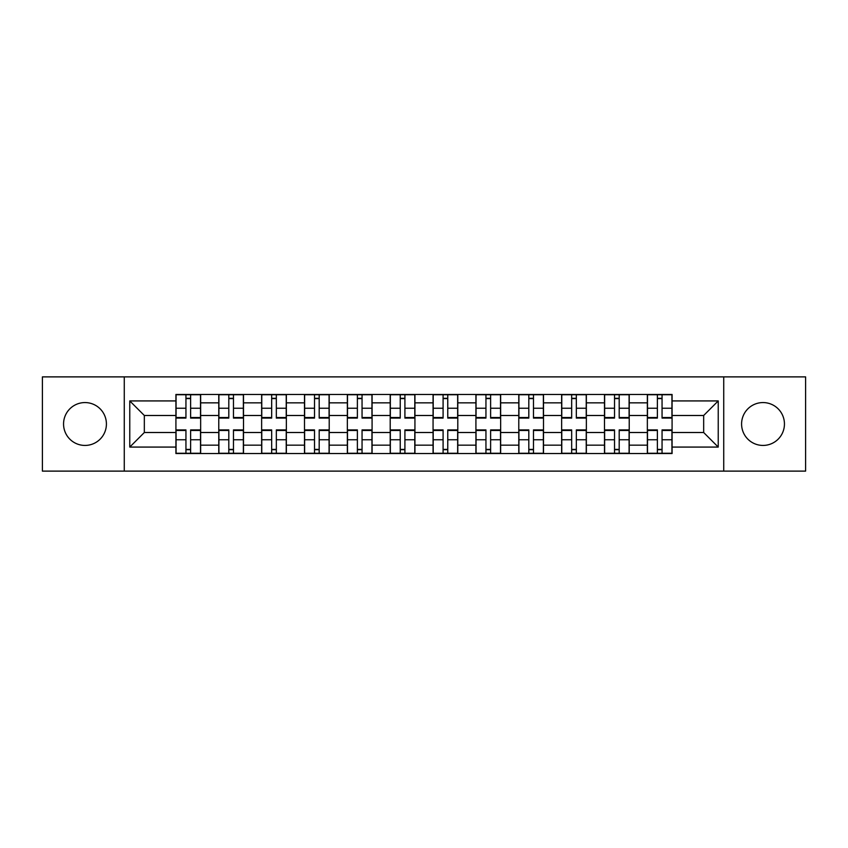 <?xml version="1.0" encoding="UTF-8"?>
<svg xmlns="http://www.w3.org/2000/svg" width="848" height="848" viewBox="0 0 848 848"><rect width="100%" height="100%" fill="white"/><g stroke="black" fill="none" stroke-linecap="round" stroke-linejoin="round"><path stroke-width="1.27" d="M763.02 402.567A21.433 21.433 0 0 0 741.587 424A21.433 21.433 0 0 0 763.02 445.433A21.433 21.433 0 0 0 784.442 424A21.433 21.433 0 0 0 763.02 402.567M84.98 402.567A21.433 21.433 0 0 0 63.558 424A21.433 21.433 0 0 0 84.98 445.433A21.433 21.433 0 0 0 106.413 424A21.433 21.433 0 0 0 84.98 402.567M723.726 471.117L805.6 471.117L805.6 376.883L42.4 376.883L42.4 471.117L723.726 471.117L723.726 376.883M218.773 453.532L218.773 402.842L200.647 402.842L200.647 453.532M200.647 402.842L200.647 394.468M218.773 402.842L218.773 394.468M243.503 394.468L243.503 453.532M261.64 453.532L261.64 394.468M286.359 394.468L286.359 453.532M304.496 453.532L304.496 394.468M329.215 394.468L329.215 453.532M347.351 453.532L347.351 394.468M372.081 394.468L372.081 453.532M390.207 453.532L390.207 394.468M414.937 394.468L414.937 453.532M433.063 453.532L433.063 394.468M457.793 394.468L457.793 453.532M475.919 453.532L475.919 394.468M500.649 394.468L500.649 453.532M518.785 453.532L518.785 394.468M543.504 394.468L543.504 453.532M561.641 453.532L561.641 394.468M586.36 394.468L586.36 453.532M604.497 453.532L604.497 394.468M629.227 394.468L629.227 453.532M647.353 453.532L647.353 394.468M647.353 432.512L629.227 432.512M604.497 432.512L586.36 432.512M561.641 432.512L543.504 432.512M518.785 432.512L500.649 432.512M475.919 432.512L457.793 432.512M433.063 432.512L414.937 432.512M390.207 432.512L372.081 432.512M347.351 432.512L329.215 432.512M304.496 432.512L286.359 432.512M261.64 432.512L243.503 432.512M218.773 432.512L200.647 432.512M647.353 415.488L629.227 415.488M604.497 415.488L586.36 415.488M561.641 415.488L543.504 415.488M518.785 415.488L500.649 415.488M475.919 415.488L457.793 415.488M433.063 415.488L414.937 415.488M390.207 415.488L372.081 415.488M347.351 415.488L329.215 415.488M304.496 415.488L286.359 415.488M261.64 415.488L243.503 415.488M218.773 415.488L200.647 415.488M144.33 432.512L175.918 432.512L175.918 415.488L144.33 415.488L144.33 432.512L129.765 447.076L129.765 400.924L175.918 400.924L175.918 415.488M672.082 415.488L672.082 432.512L703.67 432.512L703.67 415.488L672.082 415.488L672.082 394.468L175.918 394.468L175.918 400.924M672.082 400.924L718.235 400.924L718.235 447.076L672.082 447.076L672.082 432.512M175.918 432.512L175.918 453.532L672.082 453.532L672.082 447.076M175.918 447.076L129.765 447.076M124.274 471.117L124.274 376.883M190.62 449.408L185.945 449.408M185.945 398.592L190.62 398.592M233.476 449.408L228.801 449.408M228.801 398.592L233.476 398.592M276.331 449.408L271.667 449.408M271.667 398.592L276.331 398.592M319.187 449.408L314.523 449.408M314.523 398.592L319.187 398.592M362.054 449.408L357.379 449.408M357.379 398.592L362.054 398.592M404.909 449.408L400.235 449.408M400.235 398.592L404.909 398.592M447.765 449.408L443.091 449.408M443.091 398.592L447.765 398.592M490.621 449.408L485.946 449.408M485.946 398.592L490.621 398.592M533.477 449.408L528.813 449.408M528.813 398.592L533.477 398.592M576.333 449.408L571.669 449.408M571.669 398.592L576.333 398.592M619.199 449.408L614.524 449.408M614.524 398.592L619.199 398.592M662.055 449.408L657.38 449.408M657.38 398.592L662.055 398.592M129.765 400.924L144.33 415.488M703.67 432.512L718.235 447.076M703.67 415.488L718.235 400.924M190.62 417.513L200.51 417.513L200.51 418.096L190.62 418.096L190.62 394.744L200.51 394.744L185.945 394.744L185.945 418.096L176.055 418.096L176.055 394.744L185.945 394.744L176.055 394.744M200.51 417.513L200.51 394.744M185.945 398.316L190.62 398.316M185.945 430.487L176.055 430.487L176.055 429.904L185.945 429.904L185.945 453.256L176.055 453.256L190.62 453.256L190.62 429.904L200.51 429.904L200.51 453.256L190.62 453.256L200.51 453.256M176.055 430.487L176.055 453.256M190.62 449.684L185.945 449.684M233.476 417.513L243.365 417.513L243.365 418.096L233.476 418.096L233.476 394.744L243.365 394.744L228.801 394.744L228.801 418.096L218.911 418.096L218.911 394.744L228.801 394.744L218.911 394.744M243.365 417.513L243.365 394.744M228.801 398.316L233.476 398.316M276.331 417.513L286.221 417.513L286.221 418.096L276.331 418.096L276.331 394.744L286.221 394.744L271.667 394.744L271.667 418.096L261.767 418.096L261.767 394.744L271.667 394.744L261.767 394.744M286.221 417.513L286.221 394.744M271.667 398.316L276.331 398.316M228.801 430.487L218.911 430.487L218.911 429.904L228.801 429.904L228.801 453.256L218.911 453.256L233.476 453.256L233.476 429.904L243.365 429.904L243.365 453.256L233.476 453.256L243.365 453.256M218.911 430.487L218.911 453.256M233.476 449.684L228.801 449.684M271.667 430.487L261.767 430.487L261.767 429.904L271.667 429.904L271.667 453.256L261.767 453.256L276.331 453.256L276.331 429.904L286.221 429.904L286.221 453.256L276.331 453.256L286.221 453.256M261.767 430.487L261.767 453.256M276.331 449.684L271.667 449.684M319.187 417.513L329.077 417.513L329.077 418.096L319.187 418.096L319.187 394.744L329.077 394.744L314.523 394.744L314.523 418.096L304.633 418.096L304.633 394.744L314.523 394.744L304.633 394.744M329.077 417.513L329.077 394.744M314.523 398.316L319.187 398.316M362.054 417.513L371.943 417.513L371.943 418.096L362.054 418.096L362.054 394.744L371.943 394.744L357.379 394.744L357.379 418.096L347.489 418.096L347.489 394.744L357.379 394.744L347.489 394.744M371.943 417.513L371.943 394.744M357.379 398.316L362.054 398.316M404.909 417.513L414.799 417.513L414.799 418.096L404.909 418.096L404.909 394.744L414.799 394.744L400.235 394.744L400.235 418.096L390.345 418.096L390.345 394.744L400.235 394.744L390.345 394.744M414.799 417.513L414.799 394.744M400.235 398.316L404.909 398.316M314.523 430.487L304.633 430.487L304.633 429.904L314.523 429.904L314.523 453.256L304.633 453.256L319.187 453.256L319.187 429.904L329.077 429.904L329.077 453.256L319.187 453.256L329.077 453.256M304.633 430.487L304.633 453.256M319.187 449.684L314.523 449.684M357.379 430.487L347.489 430.487L347.489 429.904L357.379 429.904L357.379 453.256L347.489 453.256L362.054 453.256L362.054 429.904L371.943 429.904L371.943 453.256L362.054 453.256L371.943 453.256M347.489 430.487L347.489 453.256M362.054 449.684L357.379 449.684M400.235 430.487L390.345 430.487L390.345 429.904L400.235 429.904L400.235 453.256L390.345 453.256L404.909 453.256L404.909 429.904L414.799 429.904L414.799 453.256L404.909 453.256L414.799 453.256M390.345 430.487L390.345 453.256M404.909 449.684L400.235 449.684M447.765 417.513L457.655 417.513L457.655 418.096L447.765 418.096L447.765 394.744L457.655 394.744L443.091 394.744L443.091 418.096L433.201 418.096L433.201 394.744L443.091 394.744L433.201 394.744M457.655 417.513L457.655 394.744M443.091 398.316L447.765 398.316M443.091 430.487L433.201 430.487L433.201 429.904L443.091 429.904L443.091 453.256L433.201 453.256L447.765 453.256L447.765 429.904L457.655 429.904L457.655 453.256L447.765 453.256L457.655 453.256M433.201 430.487L433.201 453.256M447.765 449.684L443.091 449.684M490.621 417.513L500.511 417.513L500.511 418.096L490.621 418.096L490.621 394.744L500.511 394.744L485.946 394.744L485.946 418.096L476.057 418.096L476.057 394.744L485.946 394.744L476.057 394.744M500.511 417.513L500.511 394.744M485.946 398.316L490.621 398.316M485.946 430.487L476.057 430.487L476.057 429.904L485.946 429.904L485.946 453.256L476.057 453.256L490.621 453.256L490.621 429.904L500.511 429.904L500.511 453.256L490.621 453.256L500.511 453.256M476.057 430.487L476.057 453.256M490.621 449.684L485.946 449.684M533.477 417.513L543.367 417.513L543.367 418.096L533.477 418.096L533.477 394.744L543.367 394.744L528.813 394.744L528.813 418.096L518.923 418.096L518.923 394.744L528.813 394.744L518.923 394.744M543.367 417.513L543.367 394.744M528.813 398.316L533.477 398.316M528.813 430.487L518.923 430.487L518.923 429.904L528.813 429.904L528.813 453.256L518.923 453.256L533.477 453.256L533.477 429.904L543.367 429.904L543.367 453.256L533.477 453.256L543.367 453.256M518.923 430.487L518.923 453.256M533.477 449.684L528.813 449.684M576.333 417.513L586.233 417.513L586.233 418.096L576.333 418.096L576.333 394.744L586.233 394.744L571.669 394.744L571.669 418.096L561.779 418.096L561.779 394.744L571.669 394.744L561.779 394.744M586.233 417.513L586.233 394.744M571.669 398.316L576.333 398.316M571.669 430.487L561.779 430.487L561.779 429.904L571.669 429.904L571.669 453.256L561.779 453.256L576.333 453.256L576.333 429.904L586.233 429.904L586.233 453.256L576.333 453.256L586.233 453.256M561.779 430.487L561.779 453.256M576.333 449.684L571.669 449.684M619.199 417.513L629.089 417.513L629.089 418.096L619.199 418.096L619.199 394.744L629.089 394.744L614.524 394.744L614.524 418.096L604.635 418.096L604.635 394.744L614.524 394.744L604.635 394.744M629.089 417.513L629.089 394.744M614.524 398.316L619.199 398.316M614.524 430.487L604.635 430.487L604.635 429.904L614.524 429.904L614.524 453.256L604.635 453.256L619.199 453.256L619.199 429.904L629.089 429.904L629.089 453.256L619.199 453.256L629.089 453.256M604.635 430.487L604.635 453.256M619.199 449.684L614.524 449.684M662.055 417.513L671.945 417.513L671.945 418.096L662.055 418.096L662.055 394.744L671.945 394.744L657.38 394.744L657.38 418.096L647.49 418.096L647.49 394.744L657.38 394.744L647.49 394.744M671.945 417.513L671.945 394.744M657.38 398.316L662.055 398.316M657.38 430.487L647.49 430.487L647.49 429.904L657.38 429.904L657.38 453.256L647.49 453.256L662.055 453.256L662.055 429.904L671.945 429.904L671.945 453.256L662.055 453.256L671.945 453.256M647.49 430.487L647.49 453.256M662.055 449.684L657.38 449.684M604.497 402.842L586.36 402.842M561.641 402.842L543.504 402.842M518.785 402.842L500.649 402.842M475.919 402.842L457.793 402.842M433.063 402.842L414.937 402.842M390.207 402.842L372.081 402.842M347.351 402.842L329.215 402.842M304.496 402.842L286.359 402.842M261.64 402.842L243.503 402.842M647.353 402.842L629.227 402.842M604.497 445.158L586.36 445.158M561.641 445.158L543.504 445.158M518.785 445.158L500.649 445.158M475.919 445.158L457.793 445.158M433.063 445.158L414.937 445.158M390.207 445.158L372.081 445.158M347.351 445.158L329.215 445.158M304.496 445.158L286.359 445.158M261.64 445.158L243.503 445.158M218.773 445.158L200.647 445.158M647.353 445.158L629.227 445.158M190.62 408.238L200.51 408.238M176.055 417.513L185.945 417.513M176.055 408.238L185.945 408.238M185.945 439.762L176.055 439.762M200.51 430.487L190.62 430.487M200.51 439.762L190.62 439.762M233.476 408.238L243.365 408.238M218.911 417.513L228.801 417.513M218.911 408.238L228.801 408.238M276.331 408.238L286.221 408.238M261.767 417.513L271.667 417.513M261.767 408.238L271.667 408.238M228.801 439.762L218.911 439.762M243.365 430.487L233.476 430.487M243.365 439.762L233.476 439.762M271.667 439.762L261.767 439.762M286.221 430.487L276.331 430.487M286.221 439.762L276.331 439.762M319.187 408.238L329.077 408.238M304.633 417.513L314.523 417.513M304.633 408.238L314.523 408.238M362.054 408.238L371.943 408.238M347.489 417.513L357.379 417.513M347.489 408.238L357.379 408.238M404.909 408.238L414.799 408.238M390.345 417.513L400.235 417.513M390.345 408.238L400.235 408.238M314.523 439.762L304.633 439.762M329.077 430.487L319.187 430.487M329.077 439.762L319.187 439.762M357.379 439.762L347.489 439.762M371.943 430.487L362.054 430.487M371.943 439.762L362.054 439.762M400.235 439.762L390.345 439.762M414.799 430.487L404.909 430.487M414.799 439.762L404.909 439.762M447.765 408.238L457.655 408.238M433.201 417.513L443.091 417.513M433.201 408.238L443.091 408.238M443.091 439.762L433.201 439.762M457.655 430.487L447.765 430.487M457.655 439.762L447.765 439.762M490.621 408.238L500.511 408.238M476.057 417.513L485.946 417.513M476.057 408.238L485.946 408.238M485.946 439.762L476.057 439.762M500.511 430.487L490.621 430.487M500.511 439.762L490.621 439.762M533.477 408.238L543.367 408.238M518.923 417.513L528.813 417.513M518.923 408.238L528.813 408.238M528.813 439.762L518.923 439.762M543.367 430.487L533.477 430.487M543.367 439.762L533.477 439.762M576.333 408.238L586.233 408.238M561.779 417.513L571.669 417.513M561.779 408.238L571.669 408.238M571.669 439.762L561.779 439.762M586.233 430.487L576.333 430.487M586.233 439.762L576.333 439.762M619.199 408.238L629.089 408.238M604.635 417.513L614.524 417.513M604.635 408.238L614.524 408.238M614.524 439.762L604.635 439.762M629.089 430.487L619.199 430.487M629.089 439.762L619.199 439.762M662.055 408.238L671.945 408.238M647.49 417.513L657.38 417.513M647.49 408.238L657.38 408.238M657.38 439.762L647.49 439.762M671.945 430.487L662.055 430.487M671.945 439.762L662.055 439.762"/></g></svg>
